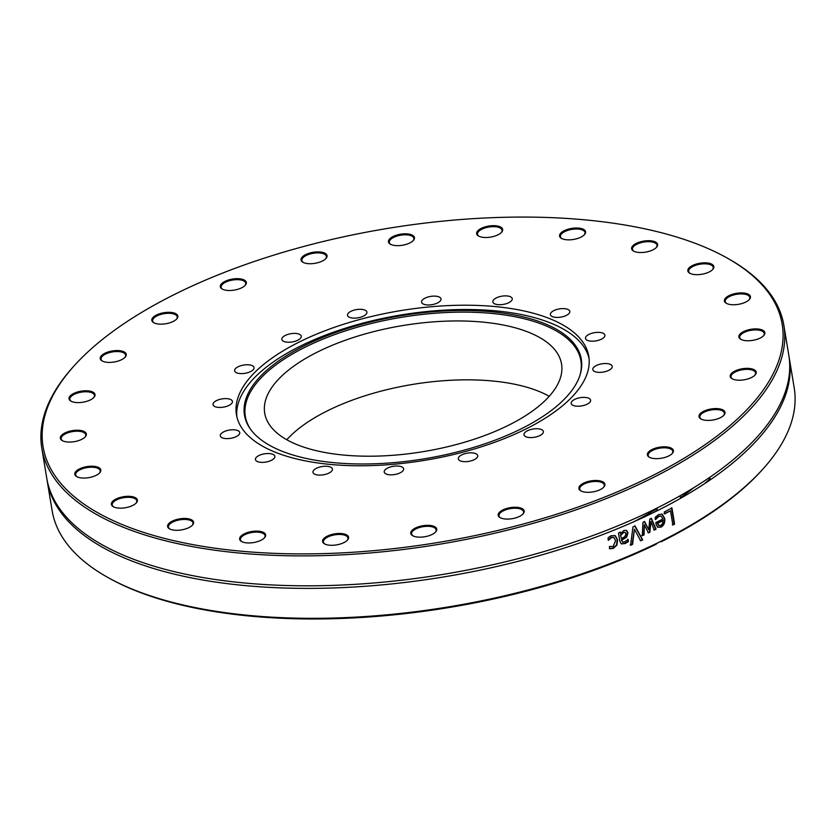 <?xml version="1.0" encoding="UTF-8"?>
<svg xmlns="http://www.w3.org/2000/svg" width="836" height="836" viewBox="0 0 836 836"><rect width="100%" height="100%" fill="white"/><g stroke="black" fill="none" stroke-linecap="round" stroke-linejoin="round"><path stroke-width="1.25" d="M572.315 400.966A9.844 4.18 170.6 0 1 582.932 397.393A9.844 4.18 170.6 0 1 590.613 400.183A9.844 4.18 170.6 0 1 589.485 402.628A9.844 4.18 170.6 0 1 578.867 406.202A9.844 4.18 170.6 0 1 571.197 403.401A9.844 4.18 170.6 0 1 572.315 400.966M592.818 368.843A9.844 4.18 170.6 0 1 602.641 363.712A9.844 4.18 170.6 0 1 612.213 366.346A9.844 4.18 170.6 0 1 612.192 367.056A9.844 4.18 170.6 0 1 602.369 372.198A9.844 4.18 170.6 0 1 592.797 369.564A9.844 4.18 170.6 0 1 592.818 368.843M585.879 339.259A9.844 4.18 170.6 0 1 585.493 338.381A9.844 4.18 170.6 0 1 593.435 332.864A9.844 4.18 170.6 0 1 604.512 334.295A9.844 4.18 170.6 0 1 604.909 335.173A9.844 4.18 170.6 0 1 596.967 340.691A9.844 4.18 170.6 0 1 585.879 339.259M552.575 316.719A9.844 4.18 170.6 0 1 550.381 314.629A9.844 4.18 170.6 0 1 556.494 309.581A9.844 4.18 170.6 0 1 567.613 309.32A9.844 4.18 170.6 0 1 569.807 311.41A9.844 4.18 170.6 0 1 563.694 316.457A9.844 4.18 170.6 0 1 552.575 316.719M497.953 304.638A9.844 4.18 170.6 0 1 492.832 301.9A9.844 4.18 170.6 0 1 497.242 297.47A9.844 4.18 170.6 0 1 507.128 295.954A9.844 4.18 170.6 0 1 512.249 298.692A9.844 4.18 170.6 0 1 507.828 303.123A9.844 4.18 170.6 0 1 497.953 304.638M430.341 304.879A9.844 4.18 170.6 0 1 421.584 302.151A9.844 4.18 170.6 0 1 432.243 296.205A9.844 4.18 170.6 0 1 441 298.933A9.844 4.18 170.6 0 1 430.341 304.879M360.023 317.377A9.844 4.18 170.6 0 1 347.494 315.329A9.844 4.18 170.6 0 1 354.37 310.051A9.844 4.18 170.6 0 1 366.91 312.11A9.844 4.18 170.6 0 1 360.023 317.377M297.72 340.252A9.844 4.18 170.6 0 1 287.699 342.217A9.844 4.18 170.6 0 1 281.836 339.426A9.844 4.18 170.6 0 1 285.369 335.393A9.844 4.18 170.6 0 1 295.401 333.418A9.844 4.18 170.6 0 1 301.263 336.208A9.844 4.18 170.6 0 1 297.72 340.252M252.911 370.014A9.844 4.18 170.6 0 1 242.294 373.587A9.844 4.18 170.6 0 1 234.613 370.787A9.844 4.18 170.6 0 1 235.742 368.352A9.844 4.18 170.6 0 1 246.359 364.778A9.844 4.18 170.6 0 1 254.039 367.568A9.844 4.18 170.6 0 1 252.911 370.014M232.408 402.126A9.844 4.18 170.6 0 1 222.585 407.268A9.844 4.18 170.6 0 1 213.013 404.634A9.844 4.18 170.6 0 1 213.034 403.913A9.844 4.18 170.6 0 1 222.857 398.782A9.844 4.18 170.6 0 1 232.429 401.416A9.844 4.18 170.6 0 1 232.408 402.126M239.347 431.71A9.844 4.18 170.6 0 1 239.744 432.588A9.844 4.18 170.6 0 1 231.791 438.116A9.844 4.18 170.6 0 1 220.714 436.685A9.844 4.18 170.6 0 1 220.317 435.807A9.844 4.18 170.6 0 1 228.27 430.279A9.844 4.18 170.6 0 1 239.347 431.71M272.661 454.261A9.844 4.18 170.6 0 1 274.845 456.341A9.844 4.18 170.6 0 1 268.732 461.388A9.844 4.18 170.6 0 1 257.613 461.65A9.844 4.18 170.6 0 1 255.429 459.56A9.844 4.18 170.6 0 1 261.532 454.512A9.844 4.18 170.6 0 1 272.661 454.261M327.273 466.331A9.844 4.18 170.6 0 1 332.404 469.069A9.844 4.18 170.6 0 1 327.984 473.51A9.844 4.18 170.6 0 1 318.098 475.026A9.844 4.18 170.6 0 1 312.977 472.288A9.844 4.18 170.6 0 1 317.398 467.846A9.844 4.18 170.6 0 1 327.273 466.331M394.885 466.101A9.844 4.18 170.6 0 1 403.642 468.829A9.844 4.18 170.6 0 1 392.983 474.764A9.844 4.18 170.6 0 1 384.226 472.047A9.844 4.18 170.6 0 1 394.885 466.101M465.203 453.593A9.844 4.18 170.6 0 1 477.732 455.651A9.844 4.18 170.6 0 1 470.856 460.918A9.844 4.18 170.6 0 1 458.316 458.87A9.844 4.18 170.6 0 1 465.203 453.593M527.506 430.728A9.844 4.18 170.6 0 1 537.527 428.753A9.844 4.18 170.6 0 1 543.39 431.543A9.844 4.18 170.6 0 1 539.857 435.587A9.844 4.18 170.6 0 1 529.825 437.552A9.844 4.18 170.6 0 1 523.973 434.762A9.844 4.18 170.6 0 1 527.506 430.728M74.017 365.949L72.899 367.192A376.085 159.676 -9.4 0 0 41.8 448.232A376.085 159.676 -9.4 0 0 265.723 554.958A376.085 159.676 -9.4 0 0 648.83 479.728A376.085 159.676 -9.4 0 0 783.865 325.382A376.085 159.676 -9.4 0 0 728.313 258.69L726.85 257.864A374.601 159.049 170.6 0 1 438.586 542.397A374.601 159.049 170.6 0 1 74.017 365.949A374.601 159.049 170.6 0 1 177.546 292.934A374.601 159.049 170.6 0 1 726.85 257.864M649.791 450.865A13.177 5.591 -9.4 0 0 649.332 457.219A13.177 5.591 -9.4 0 0 661.307 458.253A13.177 5.591 -9.4 0 0 672.301 453.425A13.177 5.591 -9.4 0 0 666.867 446.946A13.177 5.591 -9.4 0 0 649.791 450.865M730.225 375.479A13.177 5.591 -9.4 0 0 732.137 378.771A13.177 5.591 -9.4 0 0 744.113 379.805A13.177 5.591 -9.4 0 0 755.107 374.967A13.177 5.591 -9.4 0 0 746.517 368.362A13.177 5.591 -9.4 0 0 730.225 375.479M725.554 302.778A13.177 5.591 -9.4 0 0 726.369 303.322A13.177 5.591 -9.4 0 0 738.334 304.356A13.177 5.591 -9.4 0 0 749.338 299.528A13.177 5.591 -9.4 0 0 737.373 293.185A13.177 5.591 -9.4 0 0 725.554 302.778M637.032 252.232A13.177 5.591 -9.4 0 0 656.532 247.299A13.177 5.591 -9.4 0 0 643.71 241.092A13.177 5.591 -9.4 0 0 633.563 251.093A13.177 5.591 -9.4 0 0 637.032 252.232M488.37 237.393A13.177 5.591 -9.4 0 0 501.558 232.283A13.177 5.591 -9.4 0 0 488.736 226.065A13.177 5.591 -9.4 0 0 478.6 236.076A13.177 5.591 -9.4 0 0 488.37 237.393M319.415 262.232A13.177 5.591 -9.4 0 0 325.946 258.502A13.177 5.591 -9.4 0 0 313.124 252.294A13.177 5.591 -9.4 0 0 302.987 262.295A13.177 5.591 -9.4 0 0 319.415 262.232M175.435 320.104A13.177 5.591 -9.4 0 0 176.751 318.924A13.177 5.591 -9.4 0 0 163.929 312.716A13.177 5.591 -9.4 0 0 153.782 322.727A13.177 5.591 -9.4 0 0 175.435 320.104M95.001 395.491A13.177 5.591 -9.4 0 0 79.054 391.582A13.177 5.591 -9.4 0 0 70.976 401.175A13.177 5.591 -9.4 0 0 82.942 402.21A13.177 5.591 -9.4 0 0 93.945 397.382A13.177 5.591 -9.4 0 0 95.001 395.491M99.672 468.202A13.177 5.591 -9.4 0 0 81.646 467.982A13.177 5.591 -9.4 0 0 76.745 476.625A13.177 5.591 -9.4 0 0 88.721 477.659A13.177 5.591 -9.4 0 0 99.714 472.831A13.177 5.591 -9.4 0 0 99.672 468.202M188.194 518.748A13.177 5.591 -9.4 0 0 171.694 521.445A13.177 5.591 -9.4 0 0 169.551 528.854A13.177 5.591 -9.4 0 0 181.527 529.888A13.177 5.591 -9.4 0 0 192.52 525.06A13.177 5.591 -9.4 0 0 188.194 518.748M336.856 533.587A13.177 5.591 -9.4 0 0 324.504 537.903A13.177 5.591 -9.4 0 0 324.525 543.87A13.177 5.591 -9.4 0 0 336.49 544.905A13.177 5.591 -9.4 0 0 347.494 540.077A13.177 5.591 -9.4 0 0 336.856 533.587M505.811 508.737A13.177 5.591 -9.4 0 0 500.137 517.651A13.177 5.591 -9.4 0 0 512.102 518.686A13.177 5.591 -9.4 0 0 523.106 513.858A13.177 5.591 -9.4 0 0 520.368 507.912A13.177 5.591 -9.4 0 0 505.811 508.737M300.563 341.37A178.57 75.815 170.6 0 1 482.466 305.652A178.57 75.815 170.6 0 1 588.784 356.324A178.57 75.815 170.6 0 1 524.663 429.61A178.57 75.815 170.6 0 1 342.76 465.328A178.57 75.815 170.6 0 1 236.442 414.656A178.57 75.815 170.6 0 1 300.563 341.37M583.632 483.135A13.177 5.591 -9.4 0 0 580.842 490.878A13.177 5.591 -9.4 0 0 592.808 491.913A13.177 5.591 -9.4 0 0 603.811 487.075A13.177 5.591 -9.4 0 0 599.788 480.825A13.177 5.591 -9.4 0 0 583.632 483.135M421.637 525.948A13.177 5.591 -9.4 0 0 412.712 535.73A13.177 5.591 -9.4 0 0 424.678 536.764A13.177 5.591 -9.4 0 0 435.671 531.926A13.177 5.591 -9.4 0 0 434.072 526.387A13.177 5.591 -9.4 0 0 421.637 525.948M257.227 531.121A13.177 5.591 -9.4 0 0 242.555 534.821A13.177 5.591 -9.4 0 0 241.583 541.529A13.177 5.591 -9.4 0 0 253.559 542.564A13.177 5.591 -9.4 0 0 264.552 537.726A13.177 5.591 -9.4 0 0 257.227 531.121M134.46 497.284A13.177 5.591 -9.4 0 0 116.779 498.664A13.177 5.591 -9.4 0 0 113.33 506.72A13.177 5.591 -9.4 0 0 125.296 507.755A13.177 5.591 -9.4 0 0 136.299 502.917A13.177 5.591 -9.4 0 0 134.46 497.284M86.212 433.487A13.177 5.591 -9.4 0 0 68.751 431.47A13.177 5.591 -9.4 0 0 62.303 440.635A13.177 5.591 -9.4 0 0 74.268 441.659A13.177 5.591 -9.4 0 0 85.272 436.831A13.177 5.591 -9.4 0 0 86.212 433.487M125.431 356.826A13.177 5.591 -9.4 0 0 111.94 351.026A13.177 5.591 -9.4 0 0 102.18 360.964A13.177 5.591 -9.4 0 0 114.145 361.998A13.177 5.591 -9.4 0 0 125.149 357.16A13.177 5.591 -9.4 0 0 125.431 356.826M241.594 287.845A13.177 5.591 -9.4 0 0 245.241 285.275A13.177 5.591 -9.4 0 0 232.418 279.067A13.177 5.591 -9.4 0 0 222.271 289.078A13.177 5.591 -9.4 0 0 241.594 287.845M403.589 245.032A13.177 5.591 -9.4 0 0 413.371 240.423A13.177 5.591 -9.4 0 0 400.548 234.216A13.177 5.591 -9.4 0 0 390.412 244.227A13.177 5.591 -9.4 0 0 403.589 245.032M567.999 239.848A13.177 5.591 -9.4 0 0 584.5 234.623A13.177 5.591 -9.4 0 0 571.667 228.416A13.177 5.591 -9.4 0 0 561.531 238.427A13.177 5.591 -9.4 0 0 567.999 239.848M690.766 273.696A13.177 5.591 -9.4 0 0 712.753 269.432A13.177 5.591 -9.4 0 0 699.931 263.225A13.177 5.591 -9.4 0 0 689.794 273.236A13.177 5.591 -9.4 0 0 690.766 273.696M739.014 337.493A13.177 5.591 -9.4 0 0 740.811 339.322A13.177 5.591 -9.4 0 0 752.787 340.356A13.177 5.591 -9.4 0 0 763.78 335.518A13.177 5.591 -9.4 0 0 753.518 328.997A13.177 5.591 -9.4 0 0 739.014 337.493M699.795 414.154A13.177 5.591 -9.4 0 0 700.944 418.982A13.177 5.591 -9.4 0 0 712.909 420.017A13.177 5.591 -9.4 0 0 723.903 415.189A13.177 5.591 -9.4 0 0 716.933 408.595A13.177 5.591 -9.4 0 0 699.795 414.154M783.865 325.382L788.818 355.31A376.085 159.676 170.6 0 1 653.783 509.657A376.085 159.676 170.6 0 1 130.301 557.999A376.085 159.676 170.6 0 1 46.753 478.161L41.8 448.232M107.687 577.362L109.15 578.178A374.601 159.049 -9.4 0 0 655.727 544.445L657.942 542.752A376.085 159.676 170.6 0 1 107.687 577.362A376.085 159.676 170.6 0 1 52.135 510.66L47.182 480.731A376.085 159.676 170.6 0 1 46.983 479.446M657.942 542.752L660.534 541.529M656.354 525.154L655.821 522.573A376.085 159.676 -9.4 0 0 655.915 522.531A376.085 159.676 -9.4 0 0 662.917 519.02L661.14 516.073L658.831 516.387L655.633 519.553A376.085 159.676 170.6 0 1 655.528 519.605L655.163 517.38L658.517 514.621L662.091 514.109L664.672 518.278C665.195 522.49 663.983 525.447 661.036 527.129L657.838 527.265L656.354 525.154M789.017 356.596A376.085 159.676 170.6 0 1 789.247 357.892A376.085 159.676 170.6 0 1 654.212 512.228A376.085 159.676 170.6 0 1 130.729 560.569A376.085 159.676 170.6 0 1 47.182 480.731M789.247 357.892L794.2 387.81A376.085 159.676 170.6 0 1 763.101 468.86A376.085 159.676 170.6 0 1 660.388 541.55L661.161 541.77A374.601 159.049 -9.4 0 0 761.983 470.104L763.101 468.86M632.58 544.382A376.085 159.676 170.6 0 1 630.584 545.239L632.967 526.91A376.085 159.676 -9.4 0 0 635.057 525.98L642.706 539.878A376.085 159.676 170.6 0 1 640.658 540.808L634.419 529.198L632.58 544.382L630.166 545.041M664.568 513.91L664.254 511.998A376.085 159.676 -9.4 0 0 671.945 507.954L674.61 524.088A376.085 159.676 170.6 0 1 672.865 525.018L670.514 510.796A376.085 159.676 170.6 0 1 664.568 513.91M644.065 534.925A376.085 159.676 170.6 0 1 642.247 535.761L642.968 522.395A376.085 159.676 -9.4 0 0 644.619 521.622L648.757 529.742L649.781 519.187A376.085 159.676 -9.4 0 0 651.401 518.414L656.072 529.219A376.085 159.676 170.6 0 1 654.254 530.108L650.847 521.633L649.906 532.187A376.085 159.676 170.6 0 1 648.433 532.887L644.295 524.726L644.065 534.925L641.808 535.562M627.742 539.262L628.087 541.341L624.764 543.327L621.242 543.839L619.863 541.341L618.494 533.065A376.085 159.676 -9.4 0 0 620.396 532.281L620.615 533.556L623.99 530.411L626.572 530.463L628.014 532.814L626.572 537.224L621.723 540.244L622.851 542.146L624.879 541.728L628.035 539.513A376.085 159.676 -9.4 0 0 628.149 539.471L628.494 541.55L625.171 543.536L621.294 543.902M609.392 536.764L611.231 535.709L615.338 535.719L617.595 539.868L616.905 545.177L613.321 548.364L609.778 548.771L609.402 546.483A376.085 159.676 -9.4 0 0 609.507 546.441L613.07 546.577L615.62 540.673L613.906 537.496L611.565 537.475L608.483 540.244A376.085 159.676 170.6 0 1 608.368 540.286L607.991 537.997L609.392 536.764M634.419 529.198L632.162 544.173M634.639 525.781L642.278 539.68L640.23 540.61M670.514 510.796L664.087 513.732M671.444 507.786L674.119 523.921L672.374 524.851M657.305 523.117L658.298 525.248L660.858 525.405L662.739 523.42L662.697 520.4A375.343 159.362 170.6 0 1 657.305 523.117L658.925 525.541M663.178 520.577A376.085 159.676 170.6 0 1 657.775 523.294M660.889 516L658.36 516.209L655.173 519.375M661.851 514.025L664.192 518.111C664.714 522.322 663.502 525.269 660.565 526.952L657.378 527.077M644.295 524.726L643.626 534.726M650.847 521.633L649.457 531.999L647.984 532.699M650.941 518.226L655.612 529.042L653.794 529.919M644.18 521.434L648.757 529.742M625.119 532.375L623.228 532.365L620.5 535.05L621.451 538.624L624.743 536.712L626.101 533.786L625.328 532.459L623.625 532.584L620.897 535.259M620.5 535.05L621.451 538.624M619.998 532.062L620.615 533.556M626.164 530.254L627.596 532.605L626.164 537.015L621.326 540.025L622.454 541.937M613.708 537.402L611.179 537.255L608.117 540.025M614.951 535.5L617.208 539.648L616.519 544.957L612.945 548.144L609.402 548.552M710.015 478.694A328.997 139.685 170.6 0 1 704.487 483.73M694.099 487.492A328.997 139.685 170.6 0 1 680.431 497.65M649.718 457.428A12.435 5.277 170.6 0 1 648.224 455.432A12.435 5.277 170.6 0 1 650.502 451.639A12.435 5.277 170.6 0 1 663.847 447.803A12.435 5.277 170.6 0 1 672.771 451.367A12.435 5.277 170.6 0 1 671.998 453.739M701.331 419.191A12.435 5.277 170.6 0 1 699.837 417.195A12.435 5.277 170.6 0 1 700.589 414.834A12.435 5.277 170.6 0 1 713.881 409.64A12.435 5.277 170.6 0 1 724.373 413.13A12.435 5.277 170.6 0 1 723.6 415.502M732.524 378.98A12.435 5.277 170.6 0 1 731.04 376.973A12.435 5.277 170.6 0 1 731.061 376.075A12.435 5.277 170.6 0 1 743.476 369.585A12.435 5.277 170.6 0 1 755.577 372.919A12.435 5.277 170.6 0 1 754.803 375.291M741.198 339.52A12.435 5.277 170.6 0 1 739.839 338.005A12.435 5.277 170.6 0 1 739.714 337.525A12.435 5.277 170.6 0 1 751.115 330.283A12.435 5.277 170.6 0 1 764.25 333.459A12.435 5.277 170.6 0 1 763.477 335.842M726.756 303.531A12.435 5.277 170.6 0 1 726.327 303.217A12.435 5.277 170.6 0 1 725.261 301.524A12.435 5.277 170.6 0 1 736.673 294.293A12.435 5.277 170.6 0 1 749.808 297.47A12.435 5.277 170.6 0 1 749.035 299.842M690.17 273.435A12.435 5.277 170.6 0 1 688.686 271.439A12.435 5.277 170.6 0 1 700.087 264.197A12.435 5.277 170.6 0 1 713.223 267.374A12.435 5.277 170.6 0 1 712.45 269.746M633.949 251.302A12.435 5.277 170.6 0 1 632.455 249.295A12.435 5.277 170.6 0 1 643.866 242.053A12.435 5.277 170.6 0 1 657.002 245.241A12.435 5.277 170.6 0 1 656.229 247.613M561.917 238.626A12.435 5.277 170.6 0 1 560.423 236.63A12.435 5.277 170.6 0 1 571.834 229.388A12.435 5.277 170.6 0 1 584.97 232.565A12.435 5.277 170.6 0 1 584.197 234.937M478.986 236.285A12.435 5.277 170.6 0 1 477.492 234.279A12.435 5.277 170.6 0 1 488.893 227.037A12.435 5.277 170.6 0 1 502.028 230.224A12.435 5.277 170.6 0 1 501.255 232.596M390.799 244.425A12.435 5.277 170.6 0 1 389.304 242.43A12.435 5.277 170.6 0 1 400.705 235.188A12.435 5.277 170.6 0 1 413.841 238.364A12.435 5.277 170.6 0 1 413.078 240.737M303.374 262.504A12.435 5.277 170.6 0 1 301.88 260.498A12.435 5.277 170.6 0 1 313.281 253.266A12.435 5.277 170.6 0 1 326.416 256.443A12.435 5.277 170.6 0 1 325.643 258.815M222.658 289.277A12.435 5.277 170.6 0 1 221.164 287.281A12.435 5.277 170.6 0 1 232.575 280.039A12.435 5.277 170.6 0 1 245.711 283.216A12.435 5.277 170.6 0 1 244.938 285.588M154.169 322.936A12.435 5.277 170.6 0 1 152.674 320.93A12.435 5.277 170.6 0 1 164.086 313.688A12.435 5.277 170.6 0 1 177.222 316.875A12.435 5.277 170.6 0 1 176.448 319.248M102.567 361.162A12.435 5.277 170.6 0 1 101.072 359.166A12.435 5.277 170.6 0 1 112.484 351.925A12.435 5.277 170.6 0 1 125.609 355.112A12.435 5.277 170.6 0 1 124.857 357.463A12.435 5.277 170.6 0 1 124.846 357.484M71.363 401.385A12.435 5.277 170.6 0 1 69.869 399.378A12.435 5.277 170.6 0 1 81.28 392.147A12.435 5.277 170.6 0 1 94.416 395.323A12.435 5.277 170.6 0 1 94.384 396.222A12.435 5.277 170.6 0 1 93.642 397.696M62.69 440.833A12.435 5.277 170.6 0 1 61.195 438.837A12.435 5.277 170.6 0 1 72.032 431.69A12.435 5.277 170.6 0 1 85.606 434.292A12.435 5.277 170.6 0 1 85.742 434.772A12.435 5.277 170.6 0 1 84.969 437.144M77.131 476.833A12.435 5.277 170.6 0 1 75.648 474.827A12.435 5.277 170.6 0 1 84.896 468.035A12.435 5.277 170.6 0 1 99.118 469.08A12.435 5.277 170.6 0 1 100.184 470.772A12.435 5.277 170.6 0 1 99.411 473.145M113.717 506.919A12.435 5.277 170.6 0 1 112.223 504.923A12.435 5.277 170.6 0 1 119.945 498.549A12.435 5.277 170.6 0 1 134 498.225A12.435 5.277 170.6 0 1 136.77 500.858A12.435 5.277 170.6 0 1 135.996 503.23M169.938 529.063A12.435 5.277 170.6 0 1 168.444 527.056A12.435 5.277 170.6 0 1 174.714 521.183A12.435 5.277 170.6 0 1 187.881 519.72A12.435 5.277 170.6 0 1 192.991 523.002A12.435 5.277 170.6 0 1 192.217 525.374M241.97 541.728A12.435 5.277 170.6 0 1 240.486 539.732A12.435 5.277 170.6 0 1 257.08 532.124A12.435 5.277 170.6 0 1 265.022 535.667A12.435 5.277 170.6 0 1 264.249 538.039M324.911 544.079A12.435 5.277 170.6 0 1 323.417 542.073A12.435 5.277 170.6 0 1 336.887 534.57A12.435 5.277 170.6 0 1 347.954 538.018A12.435 5.277 170.6 0 1 347.191 540.39M413.099 535.928A12.435 5.277 170.6 0 1 411.605 533.932A12.435 5.277 170.6 0 1 421.866 526.91A12.435 5.277 170.6 0 1 436.141 529.867A12.435 5.277 170.6 0 1 435.378 532.239M500.524 517.86A12.435 5.277 170.6 0 1 499.029 515.854A12.435 5.277 170.6 0 1 506.219 509.646A12.435 5.277 170.6 0 1 523.566 511.799A12.435 5.277 170.6 0 1 522.803 514.171M581.229 491.077A12.435 5.277 170.6 0 1 579.735 489.081A12.435 5.277 170.6 0 1 584.207 483.981A12.435 5.277 170.6 0 1 596.873 481.484A12.435 5.277 170.6 0 1 604.282 485.016A12.435 5.277 170.6 0 1 603.508 487.388M657.315 510.305A321.149 136.352 170.6 0 1 653.647 512.51M657.033 508.643A320.606 136.122 170.6 0 1 633.531 521.883M286.779 439.746A150.438 63.87 170.6 0 1 328.475 410.298A150.438 63.87 170.6 0 1 549.221 396.295M507.525 425.754A150.438 63.87 170.6 0 1 354.276 455.839A150.438 63.87 170.6 0 1 264.709 413.151A150.438 63.87 170.6 0 1 318.725 351.413A150.438 63.87 170.6 0 1 471.974 321.317A150.438 63.87 170.6 0 1 561.541 364.015A150.438 63.87 170.6 0 1 507.525 425.754M250.779 429.599A170.063 72.209 170.6 0 1 306.404 346.564A170.063 72.209 170.6 0 1 494.327 313.678A170.063 72.209 170.6 0 1 580.027 375.092M520.034 429.411A170.722 72.481 170.6 0 1 250.351 429.004A170.722 72.481 170.6 0 1 305.777 345.049A170.722 72.481 170.6 0 1 495.1 312.121A170.722 72.481 170.6 0 1 580.236 374.392A170.722 72.481 170.6 0 1 520.034 429.411M236.87 416.788A178.57 75.815 170.6 0 1 301.274 345.665A178.57 75.815 170.6 0 1 480.836 309.832A178.57 75.815 170.6 0 1 589.067 358.487M656.95 508.089L657.368 510.671M680.117 495.758L680.546 498.34M709.785 477.314L710.213 479.885"/></g></svg>

